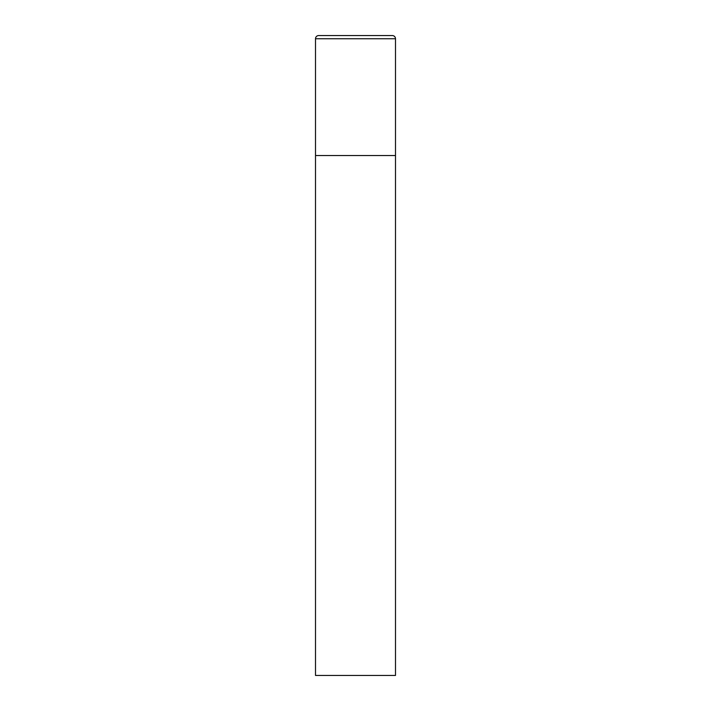 <?xml version="1.0" encoding="UTF-8"?>
<svg xmlns="http://www.w3.org/2000/svg" width="711" height="711" viewBox="0 0 711 711"><rect width="100%" height="100%" fill="white"/><g stroke="black" fill="none" stroke-linecap="round" stroke-linejoin="round"><path stroke-width="1.07" d="M315.506 38.75L315.506 675.45L395.494 675.45L395.494 155.531L315.506 155.531L395.494 155.531L395.494 38.75A3.2 3.2 0 0 0 392.294 35.55L318.706 35.55A3.2 3.2 0 0 0 315.506 38.75L395.494 38.75"/></g></svg>
